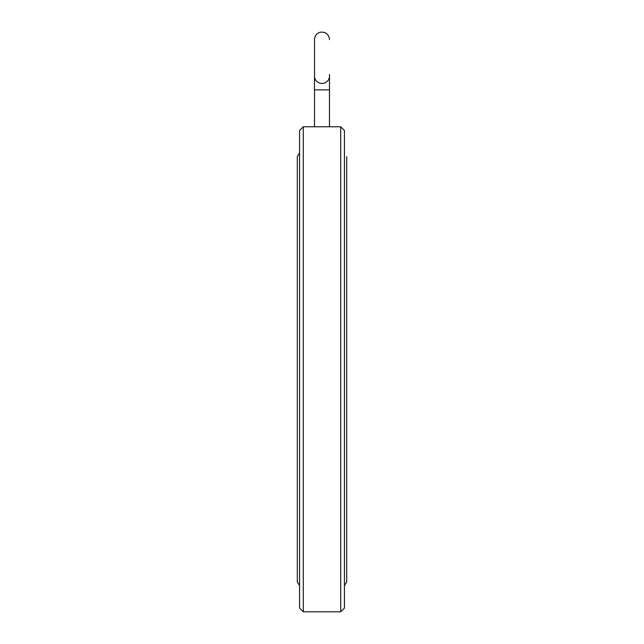<?xml version="1.0" encoding="UTF-8"?>
<svg xmlns="http://www.w3.org/2000/svg" width="644" height="644" viewBox="0 0 644 644"><rect width="100%" height="100%" fill="white"/><g stroke="black" fill="none" stroke-linecap="round" stroke-linejoin="round"><path stroke-width="0.97" d="M329.478 39.485C328.818 34.196 325.759 31.765 320.318 32.2C316.695 33.287 314.763 35.718 314.522 39.485L314.522 76.217A7.478 7.213 0 0 0 322 83.43A7.478 7.213 0 0 0 329.478 76.217L329.478 74.567M329.478 126.812L329.478 76.217M313.395 126.771L340.7 126.771L340.7 611.8L303.3 611.8L303.3 126.771L313.395 126.771M340.7 126.771L344.443 130.507L344.443 608.057L340.7 611.8M303.3 611.8L299.557 608.057L299.557 130.507L303.3 126.771M299.557 585.694L297.311 581.878L297.311 156.693L299.557 152.878M329.478 89.862L314.522 89.862L314.522 76.217M314.522 126.804L314.522 89.862M344.443 585.694L346.689 581.878L346.689 156.693L346.689 581.878"/></g></svg>

